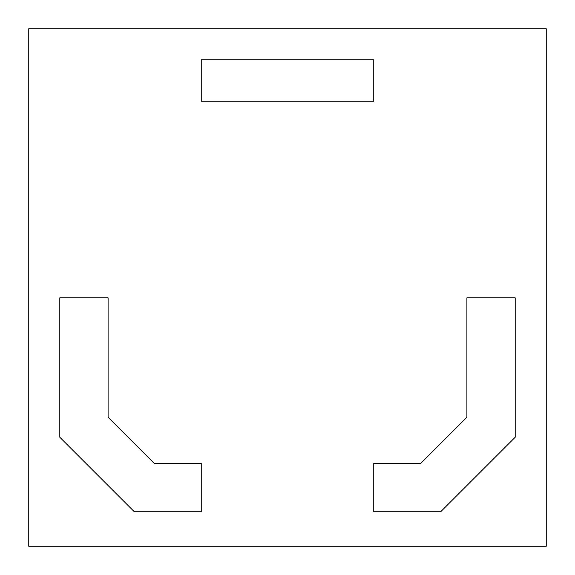 <?xml version="1.0" encoding="UTF-8"?>
<svg xmlns="http://www.w3.org/2000/svg" width="575" height="575" viewBox="0 0 575 575"><rect width="100%" height="100%" fill="white"/><g stroke="black" fill="none" stroke-linecap="round" stroke-linejoin="round"><path stroke-width="0.86" d="M28.75 28.75L28.75 546.25L546.25 546.25L546.25 28.75L28.75 28.75M201.25 59.8L201.25 101.2L373.75 101.2L373.75 59.8L201.25 59.8M59.8 297.85L108.1 297.85L108.1 417.22L154.33 463.45L201.25 463.45L201.25 511.75L134.32 511.75L59.8 437.23L59.8 297.85M515.2 297.85L466.9 297.85L466.9 417.22L420.67 463.45L373.75 463.45L373.75 511.75L440.68 511.75L515.2 437.23L515.2 297.85"/></g></svg>
